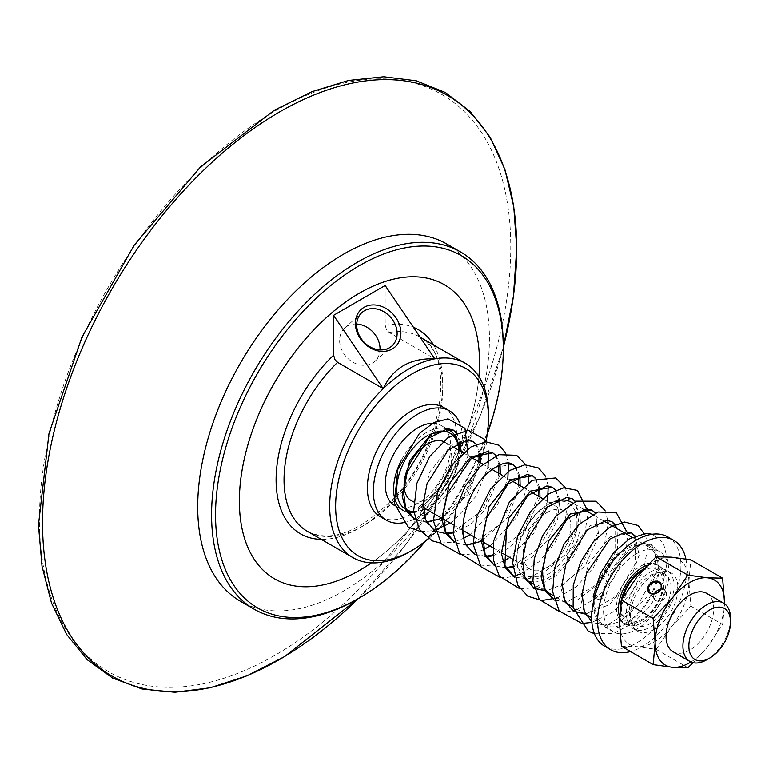 <?xml version="1.0" encoding="UTF-8"?>
<svg xmlns="http://www.w3.org/2000/svg" width="769" height="769" viewBox="0 0 769 769"><rect width="100%" height="100%" fill="white"/><g stroke="black" fill="none" stroke-linecap="round" stroke-linejoin="round"><path stroke-width="0.58" stroke-dasharray="3.85 2.88" d="M654.39 593.726A6.902 5.441 -35.2 0 0 654.448 599.282A6.902 5.441 -35.2 0 0 655.861 600.57A6.902 5.441 -35.2 0 0 664.156 598.993A6.902 5.441 -35.2 0 0 665.723 591.332A6.902 5.441 -35.2 0 0 664.31 590.054A6.902 5.441 -35.2 0 0 660.513 589.41M621.419 646.287L636.809 646.671A49.11 28.357 -60 0 1 619.42 621.996A49.11 28.357 -60 0 1 636.761 577.24A49.11 28.357 -60 0 1 671.491 557.16A49.11 28.357 -60 0 1 688.88 581.835A49.11 28.357 -60 0 1 671.539 626.591A49.11 28.357 -60 0 1 636.809 646.671L656.159 649.353L671.539 626.591L690.879 606.126L688.88 581.835L690.841 559.832M654.169 629.407A33.682 19.446 -60 0 1 637.309 631.08A33.682 19.446 -60 0 1 637.309 592.197A33.682 19.446 -60 0 1 670.981 572.751A33.682 19.446 -60 0 1 676.153 599.724A33.682 19.446 -60 0 1 654.169 629.407M690.966 661.984A49.11 28.357 120 0 0 707.259 647.21A49.11 28.357 120 0 0 724.581 603.761L722.629 624.457L707.259 647.21L693.138 662.705M673.029 651.708A33.682 19.446 120 0 0 689.889 650.026A33.682 19.446 120 0 0 711.873 620.352A33.682 19.446 120 0 0 706.711 593.37M690.879 606.126L722.629 624.457M656.159 649.353L687.919 667.684M706.759 659.764A33.682 19.446 120 0 0 730.55 618.526M593.149 596.35L594.754 595.408L598.215 595.648L601.243 596.792L602.733 598.426L603.348 595.244L598.109 599.359L594.389 597.984M423.844 509.52L421.489 507.088L419.98 506.617L418.499 507.329L418.038 509.559L420.239 514.105L422.392 515.49L424.228 515.153M598.109 599.359L602.733 598.426M357.556 598.974A206.275 119.099 120 0 0 503.301 346.406M487.248 434.225A203.468 117.474 -60 0 1 425.478 541.222M274.543 578.817A169.795 98.028 120 0 0 444.328 480.779A169.795 98.028 120 0 0 444.338 284.722M446.712 243.965A206.275 119.099 -60 0 1 478.356 409.185A206.275 119.099 -60 0 1 343.685 590.967A206.275 119.099 -60 0 1 240.428 601.252M371.36 562.85A169.795 98.028 120 0 0 478.914 376.55M571.021 502.07A44.9 25.925 -60 0 1 577.913 538.04A44.9 25.925 -60 0 1 548.595 577.615A44.9 25.925 -60 0 1 526.121 579.855M525.986 579.778A44.9 25.925 -60 0 1 516.816 559.294A44.9 25.925 -60 0 1 548.547 504.31A44.9 25.925 -60 0 1 548.566 504.301A44.9 25.925 -60 0 1 555.228 501.273M546.961 505.233A42.66 24.627 120 0 0 516.816 557.458A42.66 24.627 120 0 0 546.98 574.876A42.66 24.627 120 0 0 577.144 522.632A42.66 24.627 120 0 0 546.98 505.214A42.66 24.627 120 0 0 546.961 505.233M626.389 622.525A44.9 25.925 -60 0 1 603.915 624.764A44.9 25.925 -60 0 1 597.023 588.794A44.9 25.925 -60 0 1 626.341 549.229A44.9 25.925 -60 0 1 648.815 546.99A44.9 25.925 -60 0 1 655.707 582.95A44.9 25.925 -60 0 1 626.389 622.525M546.961 512.558A33.682 19.446 -60 0 1 563.821 510.876A33.682 19.446 -60 0 1 568.993 537.858A33.682 19.446 -60 0 1 546.999 567.532A33.682 19.446 -60 0 1 530.149 569.214A33.682 19.446 -60 0 1 524.977 542.241A33.682 19.446 -60 0 1 546.961 512.558M425.382 508.722A46.303 26.732 120 0 0 426.324 508.194A46.303 26.732 120 0 0 426.353 508.184A46.303 26.732 120 0 0 459.074 451.48A46.303 26.732 120 0 0 459.055 450.394M445.953 428.785A46.303 26.732 120 0 0 426.295 432.591A46.303 26.732 120 0 0 401.101 460.842M427.891 435.341A44.064 25.444 -60 0 1 438.147 431.409M458.958 450.336A44.064 25.444 -60 0 1 459.074 453.316A44.064 25.444 -60 0 1 427.91 507.28A44.064 25.444 -60 0 1 425.276 508.665M423.411 509.501A44.064 25.444 -60 0 1 413.741 511.52M432.505 423.296A46.303 26.732 -60 0 1 441.146 425.468A46.303 26.732 -60 0 1 448.25 462.563A46.303 26.732 -60 0 1 418.019 503.368A46.303 26.732 -60 0 1 394.833 505.675L403.167 510.491A46.303 26.732 120 0 0 407.541 512.202M413.857 512.548A46.303 26.732 120 0 0 423.421 509.722M411.069 500.465A33.682 19.446 120 0 0 427.929 498.793A33.682 19.446 120 0 0 449.913 469.109A33.682 19.446 120 0 0 444.751 442.137L452.297 446.491M459.362 422.296A63.145 36.46 -60 0 1 418.028 517.114A63.145 36.46 -60 0 1 415 518.739M414.068 519.2A63.145 36.46 -60 0 1 403.158 522.766M443.607 407.445A63.145 36.46 -60 0 1 453.297 458.026A63.145 36.46 -60 0 1 412.069 513.673A63.145 36.46 -60 0 1 380.463 516.826M640.269 621.381A33.682 19.446 120 0 0 664.07 580.143A33.682 19.446 120 0 0 657.091 564.734A33.682 19.446 120 0 0 640.241 566.407A33.682 19.446 120 0 0 618.247 596.09A33.682 19.446 120 0 0 623.419 623.063A33.682 19.446 120 0 0 640.26 621.39A33.682 19.446 120 0 0 640.269 621.381M647.431 565.205A33.682 19.446 -60 0 1 659.081 565.878A33.682 19.446 -60 0 1 664.243 592.851A33.682 19.446 -60 0 1 642.259 622.525A33.682 19.446 -60 0 1 625.399 624.207A33.682 19.446 -60 0 1 619.535 616.459M685.89 559.005A63.145 36.46 -60 0 1 642.278 646.585A63.145 36.46 -60 0 1 630.542 651.554M667.857 536.916A63.145 36.46 -60 0 1 677.547 587.497A63.145 36.46 -60 0 1 636.319 643.144A63.145 36.46 -60 0 1 604.713 646.287M636.261 553.805A46.303 26.732 -60 0 1 659.437 551.498A46.303 26.732 -60 0 1 666.54 588.593A46.303 26.732 -60 0 1 636.309 629.398A46.303 26.732 -60 0 1 613.133 631.705A46.303 26.732 -60 0 1 606.03 594.62A46.303 26.732 -60 0 1 636.261 553.805M594.524 595.446A46.303 26.732 -60 0 1 626.341 548.076A46.303 26.732 -60 0 1 649.517 545.769A46.303 26.732 -60 0 1 656.62 582.864A46.303 26.732 -60 0 1 626.389 623.669A46.303 26.732 -60 0 1 603.213 625.976A46.303 26.732 -60 0 1 593.87 599.993M643.884 568.954A30.875 17.822 -60 0 1 664.07 582.441A30.875 17.822 -60 0 1 642.24 620.247A30.875 17.822 -60 0 1 620.448 606.116M641.855 571.204A29.472 17.014 -60 0 1 642.221 570.992A29.472 17.014 -60 0 1 656.976 569.521A29.472 17.014 -60 0 1 661.494 593.12A29.472 17.014 -60 0 1 642.259 619.093A29.472 17.014 -60 0 1 627.504 620.564A29.472 17.014 -60 0 1 622.813 597.551M650.161 572.136A33.682 19.446 -60 0 1 667.021 570.454A33.682 19.446 -60 0 1 672.183 597.436A33.682 19.446 -60 0 1 650.199 627.11A33.682 19.446 -60 0 1 633.339 628.792A33.682 19.446 -60 0 1 628.177 601.819A33.682 19.446 -60 0 1 650.161 572.136M650.161 575.577A29.472 17.014 -60 0 1 664.916 574.107A29.472 17.014 -60 0 1 669.434 597.705A29.472 17.014 -60 0 1 650.19 623.678A29.472 17.014 -60 0 1 635.444 625.149A29.472 17.014 -60 0 1 630.926 601.541A29.472 17.014 -60 0 1 650.161 575.577M356.72 324.028A22.455 18.206 48 0 0 344.8 327.978A22.455 18.206 48 0 0 343.954 353.836A22.455 18.206 48 0 0 374.859 361.343A22.455 18.206 48 0 0 380.021 349.895M409.127 552.036A112.264 64.817 120 0 0 488.44 414.587M488.709 451.614L485.941 441.81A108.054 62.385 -60 0 1 428.448 538.819M385.154 285.491L385.182 325.374L386.471 329.68L389.152 332.496L434.773 358.835M421.489 507.088L447.942 483.288L460.602 451.288M460.343 441.771L456.459 432.764M426.478 521.901L415.308 519.902L426.718 522.411M441.906 518.268L467.994 494.438L480.442 462.746M480.192 453.229L476.309 444.232M472.954 441.406L451.23 445.232L429.496 472.224L421.96 507.396L425.805 521.728L434.466 530.985M435.158 531.369L446.568 533.869M453.297 532.898L469.686 524.891L484.576 510.356L500.292 474.204M500.033 464.687L496.14 455.681M466.168 544.817L454.998 542.818L466.408 545.327M481.596 541.184L507.684 517.354L520.132 485.652M519.882 476.146L515.989 467.139M512.644 464.313L490.91 468.148L469.196 495.14L461.65 530.302L465.495 544.644L474.156 553.901M474.848 554.286L486.258 556.785M492.987 555.814L509.376 547.807L524.266 533.273L539.982 497.11M539.723 487.604L535.839 478.597M505.858 567.733L494.688 565.734L506.098 568.243M512.836 567.272L531.369 557.64L547.499 540.078L557.66 519.142L559.745 500.196M559.572 499.062L555.679 490.055M514.538 577.192L539.569 576.298L565.052 554.757L579.047 524.371L575.52 501.503M572.184 498.687L550.45 502.522L528.726 529.505L521.18 564.677L525.025 579.019L533.696 588.275M534.378 588.65L559.409 587.756L584.901 566.215L598.888 535.83L595.369 512.961M614.989 524.525L615.652 525.573L615.604 552.084L595.937 584.949L567.272 601.887L554.228 600.108L577.346 600.031L601.646 581.556L617.18 553.565L617.949 529.168M611.864 521.603L590.14 525.438L568.416 552.421L560.87 587.593L564.715 601.935L573.386 611.192M585.392 614.075L609.058 604.761L629.427 581.931L639.116 555.237L635.059 535.887M631.714 533.061L609.99 536.887L588.266 563.879L580.72 599.051L584.565 613.383L593.226 622.64L605.568 625.514L619.91 621.679L646.604 597.561L659.11 565.244L651.554 544.519L638.251 543.971L622.573 554.497L608.942 573.655L601.243 596.792M389.152 332.496A112.264 64.817 -60 0 1 419.547 336.841A112.264 64.817 -60 0 1 436.763 426.757A112.264 64.817 -60 0 1 363.477 525.688A112.264 64.817 -60 0 1 307.283 531.283C331.103 543.135 359.786 532.196 393.334 498.456C444.271 446.107 456.123 352.904 419.547 336.841L420.124 337.178M385.182 325.374A117.878 68.056 -60 0 1 413.424 327.277M433.543 344.925A117.878 68.056 -60 0 1 418.384 465.803A117.878 68.056 -60 0 1 321.288 539.367M503.301 347.261A335.284 193.577 -60 0 1 358.191 598.609L405.888 544.49L447.26 482.49L480.279 415.644L503.301 347.29M274.918 111.072A333.275 192.413 -60 0 1 510.77 246.801A333.275 192.413 -60 0 1 275.292 655.092A333.275 192.413 -60 0 1 39.45 519.354A333.275 192.413 -60 0 1 274.918 111.072M665.723 591.332L660.456 583.863M654.448 599.282L649.18 591.813M603.348 595.244C608.144 569.666 630.128 544.615 643.913 543.433L651.554 544.519L655.236 548.307L656.159 571.925L637.366 606.001L608 624.62L593.226 622.64L591.803 621.727M428.621 512.779L454.248 487.748L468.129 455.633M420.864 531.619L433.803 530.581M450.259 523.093L453.739 520.68L475.973 496.351L487.979 467.091M440.704 543.077L453.633 542.039M454.71 541.751L463.928 538.127M470.109 534.551L497.572 504.935L507.819 478.549M508.559 463.073L505.791 453.268M460.554 554.536L466.36 554.651L473.483 553.488M474.56 553.209L483.778 549.575M489.959 546.009L516.806 517.422L528.611 482.49M528.399 474.531L525.64 464.726M480.404 565.994L493.323 564.946M494.4 564.657L503.618 561.034M508.059 558.573L533.58 533.667L547.509 501.465M548.249 485.989L545.481 476.184M500.244 577.452L506.031 577.567L513.173 576.404M520.296 573.972L538.819 561.851L554.43 543.625L564.831 522.468L568.349 500.859M568.089 497.447L565.33 487.642M520.094 588.91L533.013 587.862M536.137 586.949L556.266 575.385L573.414 556.362L584.738 533.715L588.189 511.991M557.4 597.907L576.615 586.42L593.024 568.166L604.136 546.49L608.029 523.439M607.779 520.363L605.02 510.558M559.784 611.826L566.061 611.903L572.713 610.778M577.25 609.365L596.955 597.455L613.614 578.519L624.563 556.237L627.879 534.897M591.861 622.409L612.922 612.028L631.291 593.101L643.691 569.781L647.748 547.105L645.7 535.772M594.437 633.752L613.883 633.291L633.906 622.611L651.353 604.242L663.272 581.998L667.617 560.188L663.33 542.722L652.285 534.234M419.143 506.79L445.799 482.749L459.055 450.24M459.228 442.262L458.459 437.84L456.228 432.86M476.078 444.328L479.077 453.72M478.876 461.842L462.669 498.245L433.399 520.488M495.918 455.777L498.918 465.178M498.725 473.3L498.312 476.04L482.086 510.231L453.239 531.946M515.768 467.235L518.767 476.636M518.566 484.749L516.633 493.938L499.446 524.679L473.089 543.404M535.609 478.693L538.608 488.094M538.415 496.216L522.862 531.773L492.929 554.872M486.008 556.275L474.848 554.276M555.449 490.151L558.457 499.552M558.515 500.398L555.545 519.344L538.185 548.662L512.779 566.32M575.299 501.599L575.914 502.58L576.365 527.63L557.41 560.803L528.688 578.778L514.528 577.192M595.139 513.058L595.773 514.067L597.503 533.542L579.076 570.223L563.59 583.882L547.72 590.381L544.904 590.698M634.829 535.983L635.55 563.225L616.305 595.86L587.901 613.21L584.594 613.604M516.816 557.458L516.816 559.294M546.98 505.214L548.566 504.301M648.815 546.99L632.041 537.3M603.281 520.7L592.341 514.384M583.431 509.241L572.501 502.926M603.915 624.764L591.64 617.68M585.526 614.152L573.02 606.924M565.676 602.694L553.18 595.475M545.836 591.236L533.33 584.017M459.074 453.316L459.074 451.48M427.91 507.28L426.324 508.194M446.751 428.708L441.146 425.468M659.081 565.878L657.091 564.734M625.399 624.207L623.419 623.063M659.437 551.498L649.517 545.769M613.133 631.705L603.213 625.976M664.07 582.441L664.07 580.143M642.24 620.247L640.26 621.39M563.821 510.876L542.414 498.523M531.677 492.323L522.584 487.065M511.827 480.865L502.724 475.607M491.987 469.407L482.894 464.159M472.137 457.949L463.044 452.691M530.149 569.214L512.779 559.188M502.676 553.353L492.929 547.73M482.826 541.895L473.079 536.272M462.986 530.437L453.239 524.814M423.296 507.521L413.549 501.897M670.981 572.751L667.021 570.454M637.309 631.08L633.339 628.792M664.916 574.107L656.976 569.521M635.444 625.149L627.504 620.564M374.859 361.343L391.94 345.944M344.8 327.978L361.882 312.579"/><path stroke-width="1.15" d="M650.593 593.091A6.902 5.441 144.8 0 1 649.18 591.813A6.902 5.441 144.8 0 1 650.747 584.142A6.902 5.441 144.8 0 1 659.043 582.575A6.902 5.441 144.8 0 1 660.456 583.863A6.902 5.441 144.8 0 1 658.889 591.524A6.902 5.441 144.8 0 1 650.593 593.091M650.055 593.245A7.459 5.883 -35.2 0 0 661.475 587.353A7.459 5.883 -35.2 0 0 652.333 582.075A7.459 5.883 -35.2 0 0 650.055 593.245M660.513 589.41A6.902 5.441 -35.2 0 0 654.39 593.726M722.6 578.163L724.59 603.771A49.11 28.357 120 0 0 724.6 602.454A49.11 28.357 120 0 0 707.211 577.779L722.6 578.163L690.841 559.832L671.491 557.16L656.101 556.775L636.761 577.24L621.39 600.003L653.141 618.334L672.481 597.869L687.851 575.106L707.211 577.779A49.11 28.357 120 0 0 672.481 597.869A49.11 28.357 120 0 0 655.14 642.624A49.11 28.357 120 0 0 672.529 667.3A49.11 28.357 120 0 0 690.966 661.984M656.101 556.775L687.851 575.106M730.55 621.967L730.55 618.526A33.682 19.446 120 0 0 723.571 603.107L706.711 593.37A33.682 19.446 120 0 0 673.029 612.816A33.682 19.446 120 0 0 673.029 651.708L689.899 661.446A33.682 19.446 120 0 0 706.74 659.773A33.682 19.446 120 0 0 706.759 659.764L709.71 658.062A29.472 17.014 -60 0 1 688.88 646.037A29.472 17.014 -60 0 1 709.7 609.942A29.472 17.014 -60 0 1 730.55 621.967A29.472 17.014 -60 0 1 709.71 658.062M621.39 600.003L619.42 621.996L621.419 646.287L653.169 664.618L655.14 642.624L653.141 618.334M693.138 662.705L687.919 667.684L672.529 667.3L653.169 664.618M723.571 603.107A33.682 19.446 120 0 0 706.721 604.79A33.682 19.446 120 0 0 684.727 634.473A33.682 19.446 120 0 0 689.899 661.446M424.228 515.153L424.949 512.74L423.844 509.52M594.389 597.984L593.149 596.35L600.618 573.078L613.614 552.68L629.676 538.627L646.277 533.417L652.285 534.234M425.478 541.222A203.468 117.474 -60 0 1 359.431 597.898A203.468 117.474 -60 0 1 215.551 514.894A203.468 117.474 -60 0 1 359.315 265.69A203.468 117.474 -60 0 1 503.301 348.693L503.301 346.406A206.275 119.099 120 0 0 460.583 251.972A206.275 119.099 120 0 0 357.325 262.258A206.275 119.099 120 0 0 222.664 444.04A206.275 119.099 120 0 0 254.308 609.259A206.275 119.099 120 0 0 357.441 599.041A206.275 119.099 120 0 0 357.556 598.974M503.301 348.693A203.468 117.474 -60 0 1 487.248 434.225M478.914 376.55A169.795 98.028 120 0 0 444.347 284.722A169.795 98.028 120 0 0 444.328 284.713A169.795 98.028 120 0 0 359.334 293.181A169.795 98.028 120 0 0 248.483 442.809A169.795 98.028 120 0 0 274.533 578.807A169.795 98.028 120 0 0 274.543 578.817A169.795 98.028 120 0 0 371.36 562.85M254.308 609.259L240.428 601.252A206.275 119.099 -60 0 1 208.793 436.033A206.275 119.099 -60 0 1 343.455 254.251A206.275 119.099 -60 0 1 446.712 243.965L460.583 251.972M444.347 284.722L444.328 284.713A169.795 98.028 120 0 0 359.354 293.191A169.795 98.028 120 0 0 248.502 442.819A169.795 98.028 120 0 0 274.552 578.817L274.533 578.807M533.33 584.017L526.121 579.855A44.9 25.925 -60 0 1 525.986 579.778M555.228 501.273A44.9 25.925 -60 0 1 571.021 502.07L572.501 502.926M459.055 450.394A46.303 26.732 120 0 0 449.481 430.284A46.303 26.732 120 0 0 445.953 428.785M438.147 431.409A44.064 25.444 -60 0 1 458.958 450.336M425.276 508.665A44.064 25.444 -60 0 1 423.411 509.501M413.741 511.52A44.064 25.444 -60 0 1 397.621 480.394A44.064 25.444 -60 0 1 427.891 435.341M401.101 460.842A46.303 26.732 120 0 0 403.167 510.491M407.541 512.202A46.303 26.732 120 0 0 413.857 512.548M423.421 509.722A46.303 26.732 120 0 0 425.382 508.722M444.751 442.137A33.682 19.446 120 0 0 427.891 443.809A33.682 19.446 120 0 0 405.907 473.493A33.682 19.446 120 0 0 411.069 500.465L413.549 501.897M394.766 505.637A46.303 26.732 -60 0 1 387.749 468.523A46.303 26.732 -60 0 1 417.961 427.775A46.303 26.732 -60 0 1 432.505 423.296M403.158 522.766A63.145 36.46 -60 0 1 386.413 520.257A63.145 36.46 -60 0 1 376.733 469.686A63.145 36.46 -60 0 1 417.952 414.03A63.145 36.46 -60 0 1 449.567 410.886A63.145 36.46 -60 0 1 459.362 422.296M415 518.739A63.145 36.46 -60 0 1 414.068 519.2M386.413 520.257L380.463 516.826A63.145 36.46 -60 0 1 370.773 466.245A63.145 36.46 -60 0 1 412.001 410.598A63.145 36.46 -60 0 1 443.607 407.445L449.567 410.886M619.535 616.459A33.682 19.446 -60 0 1 642.221 567.551A33.682 19.446 -60 0 1 647.431 565.205M630.542 651.554A63.145 36.46 -60 0 1 610.663 649.728A63.145 36.46 -60 0 1 600.983 599.147A63.145 36.46 -60 0 1 642.202 543.5A63.145 36.46 -60 0 1 673.817 540.357A63.145 36.46 -60 0 1 685.89 559.005M610.663 649.728L604.713 646.287A63.145 36.46 -60 0 1 595.023 595.715A63.145 36.46 -60 0 1 636.251 540.069A63.145 36.46 -60 0 1 667.857 536.916L673.817 540.357M593.87 599.993A46.303 26.732 -60 0 1 594.524 595.446M620.448 606.116A30.875 17.822 -60 0 1 642.221 569.848A30.875 17.822 -60 0 1 643.884 568.954M622.813 597.551A29.472 17.014 -60 0 1 641.855 571.204M361.036 338.447A22.455 18.206 -132 0 1 361.882 312.579A22.455 18.206 -132 0 1 392.786 320.087A22.455 18.206 -132 0 1 391.94 345.944A22.455 18.206 -132 0 1 361.036 338.447M360.277 338.495A25.262 20.475 48 0 0 399.265 341.032A25.262 20.475 48 0 0 374.868 304.966A25.262 20.475 48 0 0 360.277 338.495M380.021 349.895A22.455 18.206 48 0 0 375.705 335.476A22.455 18.206 48 0 0 356.72 324.028M434.773 358.835C410.252 357.96 393.055 367.909 383.173 388.672L333.554 315.328L385.154 285.491L434.773 358.835M428.448 538.819A108.054 62.385 -60 0 1 412.04 550.354A108.054 62.385 -60 0 1 335.63 506.281A108.054 62.385 -60 0 1 411.973 373.945A108.054 62.385 -60 0 1 488.44 418.028L488.44 414.587A112.264 64.817 120 0 0 465.187 363.199A112.264 64.817 120 0 0 408.993 368.793A112.264 64.817 120 0 0 335.707 467.725A112.264 64.817 120 0 0 352.933 557.64A112.264 64.817 120 0 0 409.06 552.075A112.264 64.817 120 0 0 409.127 552.036M488.44 418.028A108.054 62.385 -60 0 1 485.95 441.81L484.614 439.426L468.388 430.304L448.365 437.244L429.717 456.507L416.933 483.192L413.674 510.789L419.326 529.312L432.265 540.867L440.704 543.077M383.173 388.672L337.562 362.334L335.044 359.786L333.583 355.211L333.554 315.328M460.602 451.288L460.343 441.771M456.459 432.764L453.104 429.948L431.38 433.774L409.656 460.756L402.11 495.928L405.955 510.27L415.308 519.911L405.696 508.222L403.456 491.747L407.234 472.156L428.641 438.195L447.596 428.66L453.104 429.948L456.228 432.86M426.718 522.411L441.906 518.268M480.442 462.746L480.192 453.229M476.309 444.232L472.954 441.406L467.446 440.118L448.471 449.654L427.074 483.634L423.306 503.214L425.555 519.69L435.158 531.369M446.568 533.869L453.297 532.898M500.292 474.204L500.033 464.687M496.14 455.681L492.804 452.864L471.08 456.69L449.346 483.672L441.8 518.844L445.645 533.186L454.998 542.827L445.395 531.158L443.194 513.702L447.635 493.016L471.07 458.776L487.286 451.576L492.804 452.864L495.918 455.777M466.408 545.327L481.596 541.184M520.132 485.652L519.882 476.146M515.989 467.139L512.644 464.313C511.337 463.38 504.675 459.093 488.171 472.57C468.456 489.151 456.296 528.755 466.648 545.788L474.848 554.286M486.258 556.785L492.987 555.814M539.982 497.11L539.723 487.604M535.839 478.597L532.494 475.78L510.77 479.606L489.036 506.588L481.49 541.761L485.335 556.102L494.688 565.744L485.085 554.074L482.836 537.598L486.604 518.008L508.011 484.028L526.976 474.492L532.494 475.78L535.609 478.693M506.098 568.243L512.836 567.272M559.745 500.196L559.572 499.062M555.679 490.055L552.334 487.229L530.61 491.064L508.886 518.046L501.34 553.219L505.185 567.56L514.538 577.192M575.52 501.503L572.184 498.687L566.666 497.408L547.701 506.944L526.294 540.915L522.526 560.505L524.775 576.981L534.378 588.65M595.369 512.961L592.024 510.145L570.3 513.98L548.576 540.963L541.03 576.135L544.875 590.467L554.228 600.108L544.615 588.42L542.376 571.944L546.144 552.353L567.56 518.393L586.507 508.857L592.024 510.145L595.139 513.058M617.949 529.168L611.864 521.603L606.356 520.315L587.391 529.86L565.984 563.831L562.216 583.421L564.465 599.897L573.386 611.192L585.392 614.075M635.059 535.887L631.714 533.061L626.206 531.773L609.99 538.973L586.545 573.222L582.114 593.908L584.315 611.365L591.803 621.727M352.933 557.64L307.283 531.283A112.264 64.817 -60 0 1 337.562 362.334M413.424 327.277A117.878 68.056 -60 0 1 433.543 344.925M321.288 539.367A117.878 68.056 -60 0 1 276.369 472.051A117.878 68.056 -60 0 1 333.583 355.211M503.301 347.29L513.384 296.517L516.758 248.233L513.759 206.65L504.868 169.411L490.276 137.44L470.272 111.563L445.366 92.501L416.221 80.793L383.683 76.765L348.597 80.457L311.849 91.713L274.322 110.236L200.478 166.998L134.219 245.148L82.014 336.957L49.005 433.418L38.45 525.073L42.035 566.282L51.504 603.04L66.653 634.435L87.157 659.667L112.524 678.018L142.044 688.966L174.88 692.235L210.158 687.784L247.032 675.788L284.588 656.572L358.21 598.599A335.284 193.577 -60 0 1 279.81 659.341A335.284 193.577 -60 0 1 42.535 522.785A335.284 193.577 -60 0 1 279.426 112.034A335.284 193.577 -60 0 1 516.701 248.589A335.284 193.577 -60 0 1 503.301 347.261M555.449 490.151L552.334 487.229L546.817 485.95L527.861 495.486L506.454 529.437L504.916 565.494L514.528 577.192M424.238 515.211L428.621 512.779M468.129 455.633L464.957 428.275L447.971 418.836L433.572 422.729L419.336 433.543L397.881 469.225L394.324 503.33L408.31 527.169L420.864 531.619M433.803 530.581L450.259 523.093M487.979 467.091L488.709 451.614M453.633 542.039L454.71 541.751M463.928 538.127L470.109 534.551M507.819 478.549L508.559 463.073M505.791 453.268L499.196 445.309L485.921 441.81L471.041 446.885L451.413 465.389L437.484 492.381L433.418 520.911L441.271 543.818L460.554 554.536M473.483 553.488L474.56 553.209M483.778 549.575L489.959 546.009M528.611 482.49L528.399 474.531M525.64 464.726L516.662 455.325L498.802 454.681L480.058 466.735L465.178 486.191L455.556 509.943L453.364 533.638L459.593 553.142L480.404 565.994M493.323 564.946L494.4 564.657M503.618 561.034L508.059 558.573M547.509 501.465L548.249 485.989M545.481 476.184L538.588 468.023L524.891 464.784L509.655 470.465L490.42 489.238L476.924 516.066L473.137 544.183L480.961 566.734L500.244 577.452M513.173 576.404L520.296 573.972M568.349 500.859L568.089 497.447M565.33 487.642L555.708 477.934L532.292 480.289L509.395 501.907L493.611 541.04L493.506 560.293L499.341 576.154L520.094 588.91M533.013 587.862L536.137 586.949M588.189 511.991L577.471 490.411L563.706 487.806L548.595 493.861L530.61 511.472L517.508 536.31L512.673 562.85L517.864 585.411L527.832 596.206L541.761 600.512L557.4 597.907M608.029 523.439L607.779 520.363M605.02 510.558L596.167 501.215L576.365 501.167L555.91 516.22L542.481 535.868L534.234 558.765L532.907 581.133L539.271 599.416L559.784 611.826M572.713 610.778L577.25 609.365M627.879 534.897L627.802 533.667L616.411 512.894L597.965 511.991L578.548 524.746L563.879 544.414L554.545 568.195L552.661 591.755L559.198 610.99L581.864 623.448L591.861 622.409M645.7 535.772L638.03 525.458L624.649 522.026L609.673 527.255L593.572 541.463L580.595 561.995L573.241 585.315L573.126 607.52L588.189 631.08L594.437 633.752M459.055 450.24L459.228 442.262M472.954 441.406L476.078 444.328M479.077 453.72L478.876 461.842M433.399 520.488L426.478 521.901M498.918 465.178L498.725 473.3M453.239 531.946L445.386 533.426L434.466 530.985M512.644 464.313L515.768 467.235M518.767 476.636L518.566 484.749M473.089 543.404L466.168 544.817M538.608 488.094L538.415 496.216M492.929 554.872L486.008 556.275M474.848 554.276L474.156 553.901M558.457 499.552L558.515 500.398M512.779 566.32L505.858 567.733M572.184 498.687L575.299 501.599M544.904 590.698L533.696 588.275M611.864 521.603L614.989 524.525M631.714 533.061L634.829 535.983M584.594 613.604L573.386 611.192M359.431 597.898L357.441 599.041M632.041 537.3L603.281 520.7M592.341 514.384L583.431 509.241M591.64 617.68L585.526 614.152M573.02 606.924L565.676 602.694M553.18 595.475L545.836 591.236M449.481 430.284L446.751 428.708M542.414 498.523L531.677 492.323M522.584 487.065L511.827 480.865M502.724 475.607L491.987 469.407M482.894 464.159L472.137 457.949M463.044 452.691L452.297 446.491M512.779 559.188L502.676 553.353M492.929 547.73L482.826 541.895M473.079 536.272L462.986 530.437M453.239 524.814L423.296 507.521M412.04 550.354L409.06 552.075M465.187 363.199L420.124 337.178"/></g></svg>
